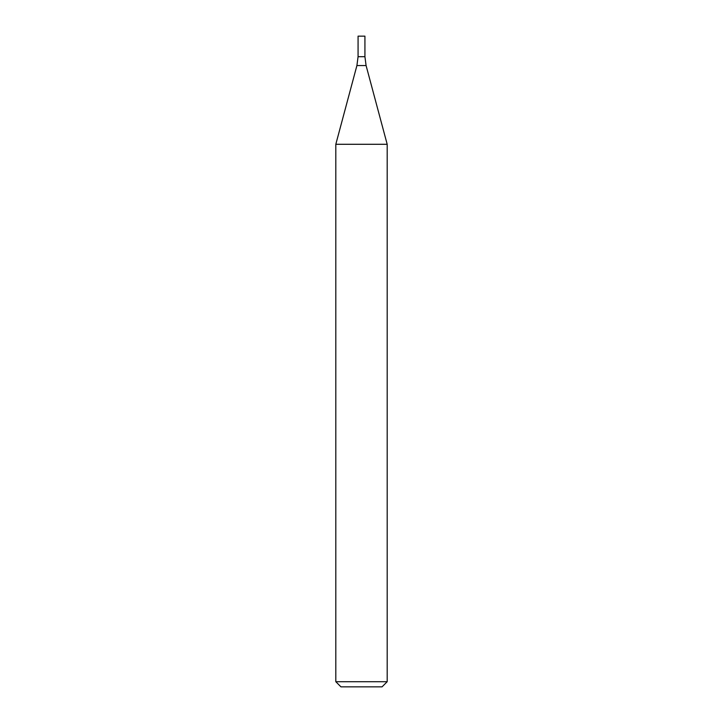 <?xml version="1.0" encoding="UTF-8"?>
<svg xmlns="http://www.w3.org/2000/svg" width="723" height="723" viewBox="0 0 723 723"><rect width="100%" height="100%" fill="white"/><g stroke="black" fill="none" stroke-linecap="round" stroke-linejoin="round"><path stroke-width="1.08" d="M361.5 681.717L387.185 681.717L387.185 144.284L335.815 144.284L335.815 681.717L361.5 681.717M335.815 681.717L340.949 686.85L382.051 686.85L387.185 681.717M356.909 65.558L366.091 65.558L364.925 56.701L358.075 56.701L358.075 36.15L364.925 36.15L364.925 56.701L358.075 56.701L356.909 65.558L335.815 144.284M366.091 65.558L387.185 144.284"/></g></svg>
